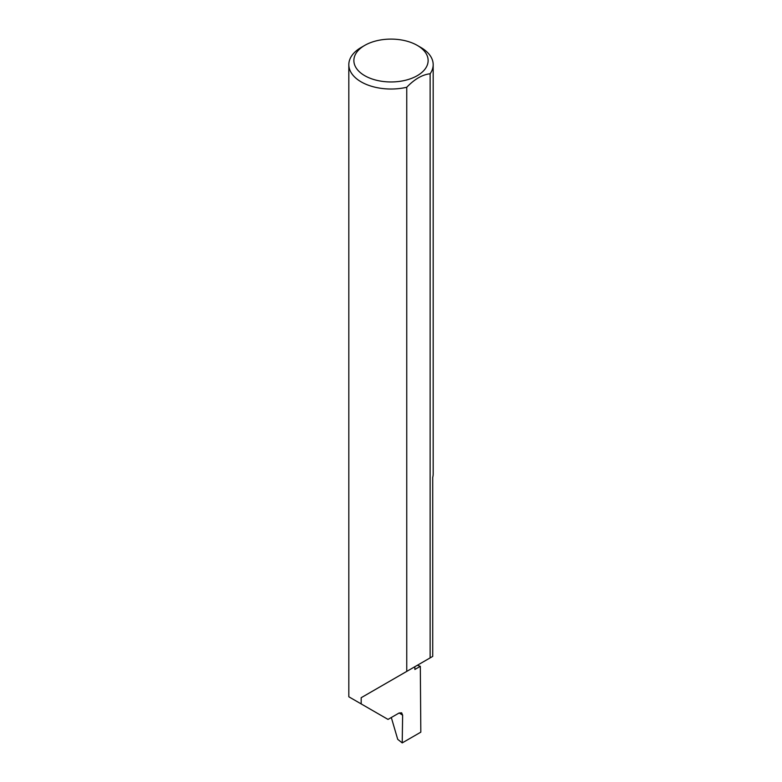 <?xml version="1.0" encoding="UTF-8"?>
<svg xmlns="http://www.w3.org/2000/svg" width="782" height="782" viewBox="0 0 782 782"><rect width="100%" height="100%" fill="white"/><g stroke="black" fill="none" stroke-linecap="round" stroke-linejoin="round"><path stroke-width="1.17" d="M417.334 665.287A119.245 68.845 180 0 1 420.315 666.323L414.861 669.47L414.861 666.714L361.176 697.71L406.748 671.396L406.748 87.261A42.179 24.35 180 0 1 361.176 81.885A42.179 24.35 180 0 1 348.821 64.662A42.179 24.35 180 0 1 361.176 47.448L364.754 45.376A37.125 21.427 0 0 0 364.754 75.688A37.125 21.427 0 0 0 417.246 75.688A37.125 21.427 0 0 0 417.246 45.376L420.824 47.448A42.179 24.35 180 0 1 433.179 64.662A42.179 24.35 180 0 1 430.129 73.762C422.348 74.632 414.558 79.129 406.748 87.261M348.821 64.662L348.821 696.782L388.019 719.411L399.045 713.037L401.655 712.832L402.632 715.178L399.182 712.969M361.176 703.908L361.176 697.71M430.129 73.762L430.129 657.897L432.72 656.401L432.72 477.421A42.179 24.35 0 0 0 433.179 473.833L433.179 64.662M420.315 666.323L420.824 732.157L402.212 742.9L402.632 715.178M391.313 717.505L397.706 739.322L402.212 742.9M430.129 657.897L406.748 671.396M420.824 47.448L417.246 45.376A37.125 21.427 0 0 0 364.754 45.376"/></g></svg>
